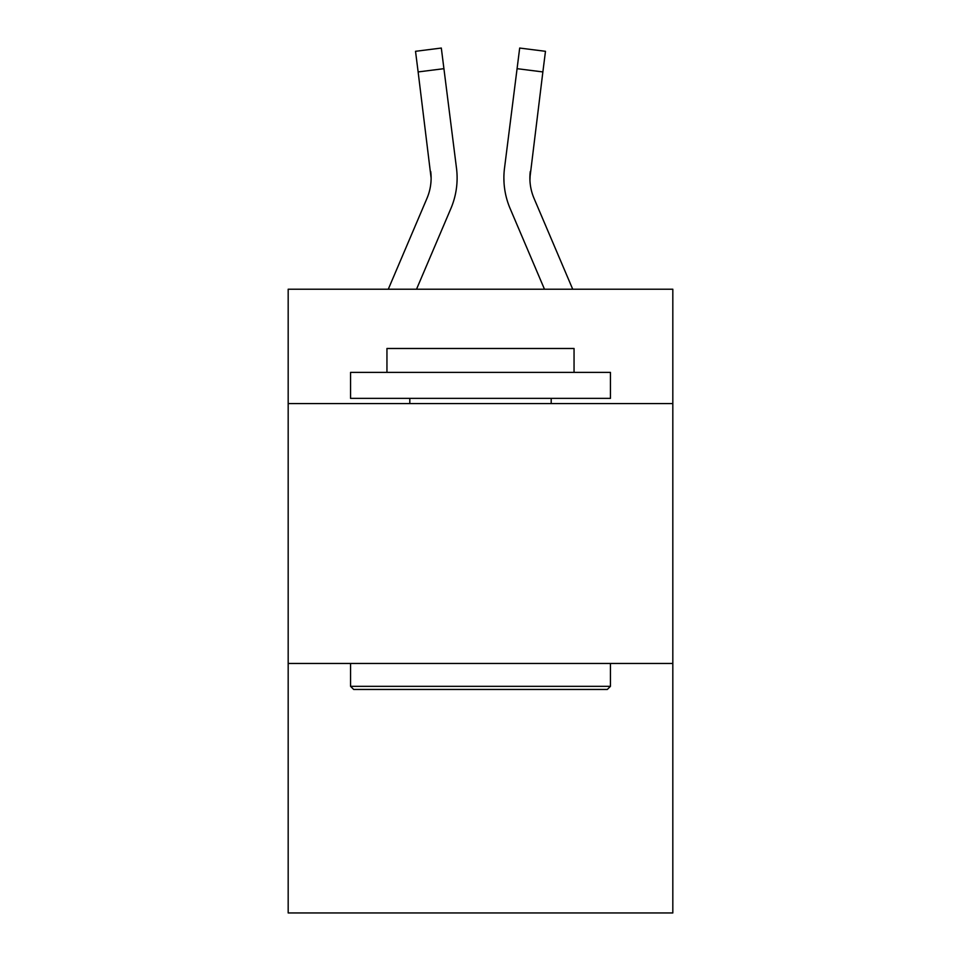 <?xml version="1.0" encoding="UTF-8"?>
<svg xmlns="http://www.w3.org/2000/svg" width="961" height="961" viewBox="0 0 961 961"><rect width="100%" height="100%" fill="white"/><g stroke="black" fill="none" stroke-linecap="round" stroke-linejoin="round"><path stroke-width="1.44" d="M672.82 403.572L672.82 289.225L288.18 289.225L288.18 403.572L672.82 403.572L672.82 912.95L288.18 912.95L288.18 403.572M672.82 663.462L288.18 663.462M416.521 289.225L450.877 208.537A77.961 77.961 -26.8 0 0 456.499 168.223L443.922 68.675L418.131 71.931L415.524 51.305L441.315 48.05L443.922 68.675M388.28 289.225L426.972 198.35A51.978 51.978 -38.1 0 0 431.117 178.085L418.131 71.931M457.112 178.602L457.112 177.953M456.103 165.1L456.499 168.223M572.72 289.225L534.028 198.35A51.978 51.978 38.1 0 1 529.883 178.085L542.869 71.931L517.078 68.675L519.685 48.05L545.476 51.305L542.869 71.931M544.479 289.225L510.123 208.537A77.961 77.961 25.3 0 1 504.501 168.223L517.078 68.675M529.943 180.536L530.292 171.478A51.978 51.978 25.3 0 0 534.028 198.35A51.978 51.978 25.3 0 1 529.883 178.085A51.978 51.978 25.3 0 0 534.028 198.35A51.978 51.978 25.3 0 1 529.883 178.085A51.978 51.978 25.3 0 0 534.028 198.35A51.978 51.978 25.3 0 1 529.883 178.085A51.978 51.978 25.3 0 0 534.028 198.35A51.978 51.978 25.3 0 1 529.883 178.085A51.978 51.978 25.3 0 0 534.028 198.35A51.978 51.978 25.3 0 1 529.883 178.085M353.672 689.445L350.561 686.334L610.439 686.334L607.328 689.445L353.672 689.445M610.439 372.387L610.439 398.371L350.561 398.371L350.561 372.387L610.439 372.387M386.947 372.387L386.947 348.483L574.053 348.483L574.053 372.387M610.439 663.462L610.439 686.334M350.561 663.462L350.561 686.334M551.194 398.371L551.194 403.572M409.806 398.371L409.806 403.572M426.972 198.35A51.978 51.978 -26.8 0 0 431.117 178.097A51.978 51.978 -26.8 0 1 426.972 198.35A51.978 51.978 -26.8 0 0 431.117 178.097A51.978 51.978 -26.8 0 1 426.972 198.35A51.978 51.978 -26.8 0 0 431.117 178.097A51.978 51.978 -26.8 0 1 426.972 198.35A51.978 51.978 -26.8 0 0 431.117 178.097A51.978 51.978 -26.8 0 1 426.972 198.35A51.978 51.978 -26.8 0 0 431.117 178.097L430.708 171.478A51.978 51.978 -26.8 0 1 426.972 198.35M503.984 181.797L503.888 177.953M504.501 168.223L504.897 165.1M415.524 51.305L441.315 48.05M519.685 48.05L545.476 51.305"/></g></svg>
